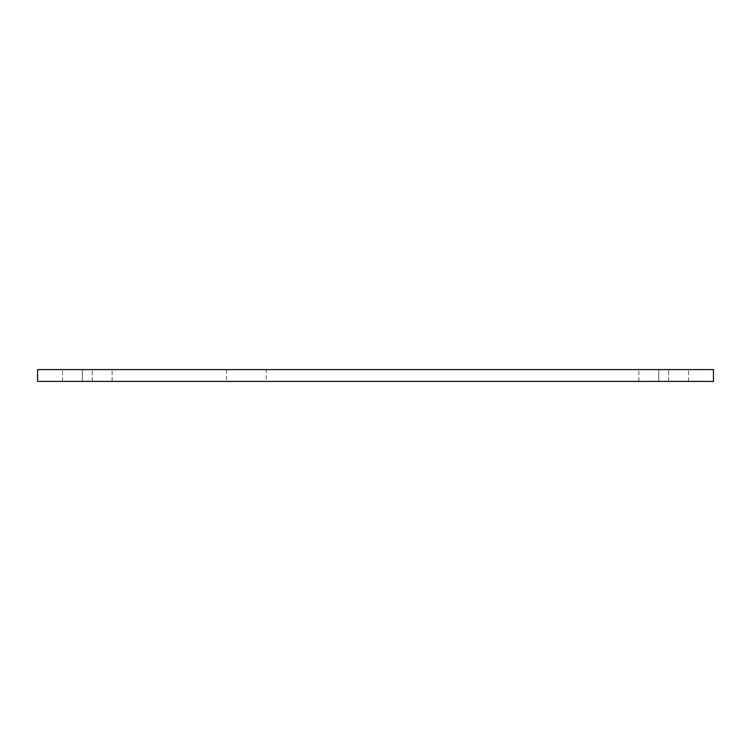 <?xml version="1.0" encoding="UTF-8"?>
<svg xmlns="http://www.w3.org/2000/svg" width="751" height="751" viewBox="0 0 751 751"><rect width="100%" height="100%" fill="white"/><g stroke="black" fill="none" stroke-linecap="round" stroke-linejoin="round"><path stroke-width="0.56" stroke-dasharray="3.75 2.82" d="M266.239 369.614L226.483 369.614L266.239 369.614L266.239 381.386L226.483 381.386L266.239 381.386M658.74 369.614L688.479 369.614L638.866 369.614L688.479 369.614L638.866 369.614L658.74 369.614L658.74 381.386L668.606 381.386L638.866 381.386L688.479 381.386L638.866 381.386L658.74 381.386L658.74 369.614M82.394 369.614L112.134 369.614L62.521 369.614L112.134 369.614L62.521 369.614L82.394 369.614L82.394 381.386L92.26 381.386L62.521 381.386L112.134 381.386L62.521 381.386L82.394 381.386L82.394 369.614M668.606 381.386L688.479 381.386L668.606 381.386L668.606 369.614L668.606 381.386M92.26 381.386L112.134 381.386L92.26 381.386L92.26 369.614L92.26 381.386M37.55 369.614L37.55 381.386L713.45 381.386L713.45 369.614L37.55 369.614M226.483 369.614L226.483 381.386M688.479 381.386L688.479 369.614L688.479 381.386M638.866 381.386L638.866 369.614L638.866 381.386M112.134 381.386L112.134 369.614L112.134 381.386M62.521 381.386L62.521 369.614L62.521 381.386"/><path stroke-width="1.13" d="M37.55 369.614L37.55 381.386L713.45 381.386L713.45 369.614L37.55 369.614"/></g></svg>
